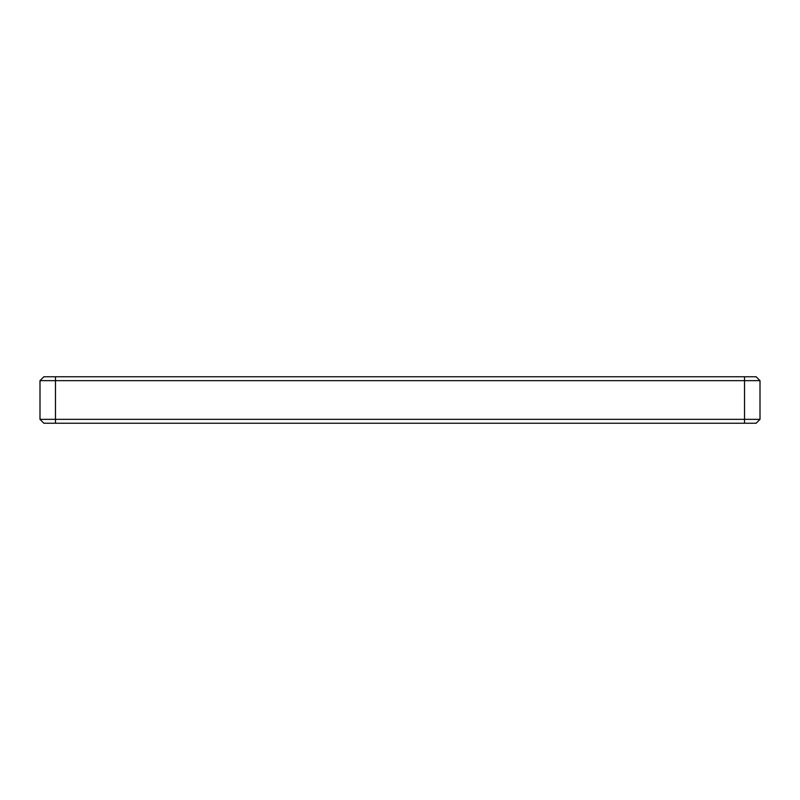 <?xml version="1.0" encoding="UTF-8"?>
<svg xmlns="http://www.w3.org/2000/svg" width="800" height="800" viewBox="0 0 800 800"><rect width="100%" height="100%" fill="white"/><g stroke="black" fill="none" stroke-linecap="round" stroke-linejoin="round"><path stroke-width="1.2" d="M40 380.65L43.87 376.77L756.13 376.77L760 380.65L760 419.35L756.13 423.23L43.87 423.23L40 419.35L40 380.65L55.48 380.65L55.48 419.35L760 419.35M760 380.65L55.48 380.65L55.48 376.77M40 419.35L55.48 419.35L55.48 423.23M744.52 423.23L744.52 376.77"/></g></svg>
